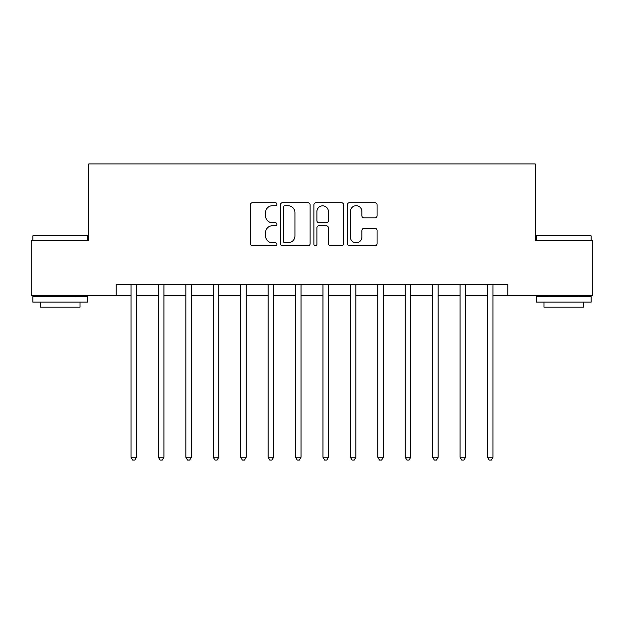 <?xml version="1.0" encoding="UTF-8"?>
<svg xmlns="http://www.w3.org/2000/svg" width="624" height="624" viewBox="0 0 624 624"><rect width="100%" height="100%" fill="white"/><g stroke="black" fill="none" stroke-linecap="round" stroke-linejoin="round"><path stroke-width="0.94" d="M276.9 204.227A1.505 1.505 0 0 0 275.395 202.714L252.517 202.714A2.153 2.153 0 0 0 250.364 204.867L250.364 243.633A2.153 2.153 0 0 0 252.517 245.786L275.395 245.786A1.505 1.505 0 0 0 276.9 244.273A1.505 1.505 0 0 0 275.395 242.767L272.431 242.767A6.887 6.887 0 0 1 265.543 235.88L265.543 232.651A6.887 6.887 0 0 1 272.431 225.755L275.395 225.755A1.505 1.505 0 0 0 276.9 224.25A1.505 1.505 0 0 0 275.395 222.745L272.431 222.745A6.887 6.887 0 0 1 265.543 215.849L265.543 212.62A6.887 6.887 0 0 1 272.431 205.733L275.395 205.733A1.505 1.505 0 0 0 276.9 204.227M374.93 217.901A2.153 2.153 0 0 0 377.083 215.748L377.083 204.867A2.153 2.153 0 0 0 374.93 202.714L349.518 202.714A2.153 2.153 0 0 0 347.365 204.867L347.365 243.633A2.153 2.153 0 0 0 349.518 245.786L374.93 245.786A2.153 2.153 0 0 0 377.083 243.633L377.083 230.498A2.153 2.153 0 0 0 374.93 228.345L364.057 228.345A2.153 2.153 0 0 0 361.904 230.498L361.904 237.011A5.756 5.756 0 0 1 356.14 242.767A5.756 5.756 0 0 1 350.384 237.011L350.384 211.489A5.756 5.756 0 0 1 356.14 205.733A5.756 5.756 0 0 1 361.904 211.489L361.904 215.748A2.153 2.153 0 0 0 364.057 217.901L374.93 217.901M116.204 295.55L31.2 295.55L31.2 240.7L88.787 240.7L88.787 163.925L535.213 163.925L535.213 240.7L592.8 240.7L592.8 295.55L507.796 295.55L507.796 284.575L116.204 284.575L116.204 295.55L131.017 295.55M310.112 204.867A2.153 2.153 0 0 0 307.96 202.714L282.555 202.714A2.153 2.153 0 0 0 280.402 204.867L280.402 243.633A2.153 2.153 0 0 0 282.555 245.786L307.96 245.786A2.153 2.153 0 0 0 310.112 243.633L310.112 204.867M316.04 202.714L341.445 202.714A2.153 2.153 0 0 1 343.598 204.867L343.598 243.633A2.153 2.153 0 0 1 341.445 245.786L330.572 245.786A2.153 2.153 0 0 1 328.419 243.633L328.419 227.908A2.153 2.153 0 0 0 326.266 225.755L319.051 225.755A2.153 2.153 0 0 0 316.898 227.908L316.898 244.273A1.505 1.505 0 0 1 315.393 245.786A1.505 1.505 0 0 1 313.888 244.273L313.888 204.867A2.153 2.153 0 0 1 316.04 202.714M136.5 295.55L158.441 295.55M163.925 295.55L185.858 295.55M191.342 295.55L213.283 295.55M218.767 295.55L240.7 295.55M246.191 295.55L268.125 295.55M273.608 295.55L295.55 295.55M301.033 295.55L322.967 295.55M328.45 295.55L350.392 295.55M355.875 295.55L377.816 295.55M383.3 295.55L405.233 295.55M410.717 295.55L432.658 295.55M438.142 295.55L460.075 295.55M465.566 295.55L487.5 295.55M492.983 295.55L507.796 295.55M284.918 205.733A1.505 1.505 0 0 0 283.413 207.238L283.413 241.262A1.505 1.505 0 0 0 284.918 242.767L288.046 242.767A6.887 6.887 0 0 0 294.934 235.88L294.934 212.62A6.887 6.887 0 0 0 288.046 205.733L284.918 205.733M328.419 211.598A5.756 5.756 0 0 0 322.663 205.842A5.756 5.756 0 0 0 316.898 211.598L316.898 220.592A2.153 2.153 0 0 0 319.051 222.745L326.266 222.745A2.153 2.153 0 0 0 328.419 220.592L328.419 211.598M136.773 284.575L136.656 284.856A2.192 2.192 90 0 0 136.5 285.675L136.5 457.228L131.017 457.228L131.017 285.675A2.192 2.192 90 0 0 130.861 284.856L130.744 284.575M136.5 457.228L134.854 460.075L132.662 460.075L131.017 457.228M164.19 284.575L164.081 284.856A2.192 2.192 0 0 0 163.925 285.675L163.925 457.228L158.441 457.228L158.441 285.675A2.192 2.192 0 0 0 158.278 284.856L158.168 284.575M163.925 457.228L162.279 460.075L160.079 460.075L158.434 457.228M191.615 284.575L191.506 284.856A2.192 2.192 0 0 0 191.342 285.675L191.342 457.228L185.858 457.228L185.858 285.675A2.192 2.192 0 0 0 185.702 284.856L185.585 284.575M191.342 457.228L189.696 460.075L187.504 460.075L185.858 457.228M219.04 284.575L218.923 284.856A2.192 2.192 0 0 0 218.767 285.675L218.767 457.228L213.283 457.228L213.283 285.675A2.192 2.192 0 0 0 213.119 284.856L213.01 284.575M218.767 457.228L217.121 460.075L214.929 460.075L213.283 457.228M246.184 457.228L240.7 457.228L240.7 285.675A2.192 2.192 0 0 0 240.544 284.856L240.435 284.575M246.457 284.575L246.347 284.856A2.192 2.192 0 0 0 246.191 285.675L246.191 457.228L244.546 460.075L242.346 460.075L240.7 457.228M33.501 235.217L87.032 235.217L87.688 235.88L32.846 235.88L33.501 235.217M60.271 302.125L32.846 302.125L32.846 296.642L87.688 296.642L87.688 302.125L60.271 302.125M80.012 302.125L80.012 307.172L40.521 307.172L40.521 302.125M536.968 235.217L590.499 235.217L591.154 235.88L536.312 235.88L536.968 235.217M563.729 302.125L536.312 302.125L536.312 296.642L591.154 296.642L591.154 302.125L563.729 302.125M583.479 302.125L583.479 307.172L543.988 307.172L543.988 302.125M273.881 284.575L273.764 284.856A2.192 2.192 0 0 0 273.608 285.675L273.608 457.228L268.125 457.228L268.125 285.675A2.192 2.192 0 0 0 267.969 284.856L267.852 284.575M273.608 457.228L271.963 460.075L269.771 460.075L268.125 457.228M301.298 284.575L301.189 284.856A2.192 2.192 0 0 0 301.033 285.675L301.033 457.228L295.55 457.228L295.55 285.675A2.192 2.192 0 0 0 295.386 284.856L295.277 284.575M301.033 457.228L299.387 460.075L297.196 460.075L295.55 457.228M328.723 284.575L328.614 284.856A2.192 2.192 0 0 0 328.45 285.675L328.45 457.228L322.967 457.228L322.967 285.675A2.192 2.192 0 0 0 322.811 284.856L322.702 284.575M328.45 457.228L326.804 460.075L324.613 460.075L322.967 457.228M356.148 284.575L356.031 284.856A2.192 2.192 0 0 0 355.875 285.675L355.875 457.228L350.392 457.228L350.392 285.675A2.192 2.192 0 0 0 350.236 284.856L350.119 284.575M355.875 457.228L354.229 460.075L352.037 460.075L350.392 457.228M383.565 284.575L383.456 284.856A2.192 2.192 0 0 0 383.3 285.675L383.3 457.228L377.816 457.228L377.816 285.675A2.192 2.192 0 0 0 377.653 284.856L377.543 284.575M383.3 457.228L381.654 460.075L379.454 460.075L377.809 457.228M410.99 284.575L410.881 284.856A2.192 2.192 0 0 0 410.717 285.675L410.717 457.228L405.233 457.228L405.233 285.675A2.192 2.192 0 0 0 405.077 284.856L404.96 284.575M410.717 457.228L409.071 460.075L406.879 460.075L405.233 457.228M438.415 284.575L438.298 284.856A2.192 2.192 0 0 0 438.142 285.675L438.142 457.228L432.658 457.228L432.658 285.675A2.192 2.192 0 0 0 432.494 284.856L432.385 284.575M438.142 457.228L436.496 460.075L434.304 460.075L432.658 457.228M465.559 457.228L460.075 457.228L460.075 285.675A2.192 2.192 0 0 0 459.919 284.856L459.81 284.575M465.832 284.575L465.722 284.856A2.192 2.192 0 0 0 465.566 285.675L465.566 457.228L463.921 460.075L461.721 460.075L460.075 457.228M493.256 284.575L493.139 284.856A2.192 2.192 0 0 0 492.983 285.675L492.983 457.228L487.5 457.228L487.5 285.675A2.192 2.192 0 0 0 487.344 284.856L487.227 284.575M492.983 457.228L491.338 460.075L489.146 460.075L487.5 457.228M32.846 240.7L32.846 235.88M45.349 296.642L45.349 295.55M75.184 296.642L75.184 295.55M87.688 240.7L87.688 235.88M536.312 240.7L536.312 235.88M548.816 296.642L548.816 295.55M578.651 296.642L578.651 295.55M591.154 240.7L591.154 235.88"/></g></svg>
